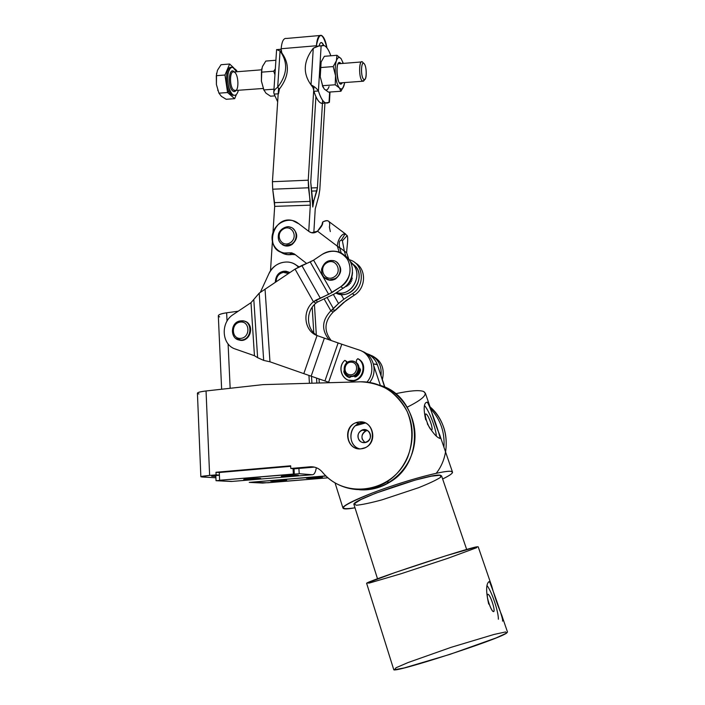 <?xml version="1.0" encoding="UTF-8"?>
<svg xmlns="http://www.w3.org/2000/svg" width="705" height="705" viewBox="0 0 705 705"><rect width="100%" height="100%" fill="white"/><g stroke="black" fill="none" stroke-linecap="round" stroke-linejoin="round"><path stroke-width="1.06" d="M215.818 475.549L216.038 480.704L220.718 480.308L219.625 480.255L219.281 472.5L290.698 466.322L219.281 472.5L219.625 480.255L220.718 480.308L216.038 480.704L215.818 475.549M267.838 482.749L249.253 482.379L326.062 476.025L249.253 482.379L262.665 483.057L328.028 477.805L267.838 482.749M299.211 473.716L298.902 468.437L299.211 473.716L312.306 474.729C314.236 474.685 315.567 472.341 316.316 467.706C315.567 472.341 314.236 474.685 312.306 474.729L299.211 473.716L294.302 474.121L299.211 473.716M294.003 468.746L294.302 474.121L294.003 468.746M293.06 468.658L293.359 474.051L294.302 474.121L219.625 480.255L293.359 474.051L293.06 468.658M232.112 481.418L216.038 480.704L231.443 481.48L312.306 474.729L232.112 481.418M319.277 383L319.03 378.911L319.277 383M316.316 334.928L314.439 304.542L316.316 334.928M312.209 307.239L313.778 332.83L312.209 307.239M316.554 378.056L316.862 383.071L316.554 378.056M311.927 383.212L311.513 376.311L311.927 383.212M308.94 375.421L309.416 383.291L308.94 375.421M281.956 476.554C277.796 476.289 294.091 474.923 297.924 475.223C301.828 475.505 285.86 476.836 281.956 476.554C284.961 476.818 299.061 475.787 298.479 475.337C298.735 474.747 280.713 475.901 281.348 476.439L281.956 476.554M244.45 479.691C239.982 479.462 255.906 478.122 260.048 478.387C264.269 478.642 248.662 479.938 244.45 479.691C247.658 479.929 261.282 478.933 260.718 478.51C260.965 477.937 243.102 479.048 243.736 479.567L244.45 479.691M219.652 316.915C216.761 315.391 219.088 314.016 226.649 312.791L238.202 311.222L226.649 312.791C221.211 313.593 218.444 314.606 218.321 315.831L221.634 389.222M260.436 292.108L268.843 273.804C273.24 265.459 279.814 261.546 288.548 262.075C292.416 262.604 295.695 264.278 298.4 267.107C290.389 257.951 273.91 261.784 268.843 273.804L260.436 292.108M271.266 481.189L286.635 480.07C286.873 479.55 270.094 480.625 270.667 481.083L271.266 481.189C267.301 480.986 282.405 479.735 286.08 479.964C289.825 480.184 275.003 481.409 271.266 481.189M306.86 478.254L322.458 477.1C322.714 476.571 305.776 477.682 306.358 478.149L306.86 478.254C303.168 478.016 318.607 476.739 321.991 477.003C325.463 477.25 310.315 478.501 306.86 478.254M325.895 475.866L249.253 482.379M296.012 265.01L298.973 266.798L296.012 265.01M230.156 388.27L228.094 343.899L230.156 388.27M227.036 321.136L226.649 312.791L227.036 321.136M294.619 468.799L290.812 468.464L290.663 465.802L215.986 472.271L219.281 472.5L215.986 472.271L216.1 474.879L219.396 475.082L216.1 474.879L215.986 472.271L290.663 465.802L290.812 468.464L310.05 466.807C314.871 466.516 318.942 468.243 322.264 471.989C344.939 500.153 393.399 492.442 407.79 456.919C413.306 441.638 413.139 426.578 407.287 411.738C402.458 402.722 396.034 395.285 388.014 389.424C379.361 384.719 370.16 382.18 360.431 381.81L263.036 384.63L206.045 390.967L209.632 475.426L216.1 474.879L209.632 475.426L206.045 390.967L263.036 384.63L360.431 381.81C382.736 381.088 404.124 397.144 410.319 420.154C416.62 443.11 406.485 469.662 386.631 482.009C365.886 495.412 337.475 490.627 322.264 471.989C318.942 468.243 314.871 466.516 310.05 466.807L290.812 468.464L294.619 468.799L313.699 467.168L310.05 466.807L313.699 467.168L294.619 468.799M361.039 448.829C344.807 450.372 343.062 423.37 359.215 421.951C375.448 420.171 377.395 447.481 361.039 448.829L365.26 447.675C378.356 442.229 372.998 419.854 359.215 421.951L355.999 422.709C342.172 427.221 346.631 450.786 361.039 448.829M436.245 473.275C451.79 453.764 448.68 422.41 430.103 406.926C442.96 418.92 448.116 433.945 445.578 451.984M198.977 393.989C195.717 393.011 198.079 392.006 206.045 390.967C200.423 391.636 197.559 392.394 197.426 393.231L200.854 476.747L209.632 475.426C201.533 476.183 199.127 476.712 202.397 477.012L200.854 476.747M362.432 422.727L364.846 422.727L362.432 422.727C348.931 423.361 346.507 445.525 359.638 448.873C348.147 445.939 347.918 427.16 359.25 423.476L362.432 422.727M211.623 476.227L215.853 476.474L211.623 476.227L214.064 475.699L211.623 476.227M219.405 475.24L214.064 475.699L219.405 475.24M380.189 385.388C403.736 392.985 419.193 420.162 414.002 446.274C409.05 472.438 384.348 491.905 359.462 489.746C370.169 490.504 380.233 488.001 389.654 482.229C427.362 460.876 420.295 396.272 380.189 385.388M314.421 467.124L313.699 467.168L314.421 467.124M215.915 477.778L202.397 477.012L215.915 477.778M430.764 408.953C440.546 419.572 444.934 432.324 443.938 447.208C444.934 432.324 440.546 419.572 430.764 408.953M308.755 231.152L310.315 205.155L274.686 206.371L272.985 232.421L274.686 206.371L310.315 205.155L308.755 231.152M272.394 241.568L270.491 270.852L272.394 241.568M313.813 232.844L315.241 208.891L318.775 195.999L319.814 189.671L324.935 102.965L319.814 189.671L318.775 195.999L315.241 208.891L313.813 232.844M326.953 47.887C322.705 32.166 319.189 31.452 316.395 45.755L316.342 46.706L316.395 45.755C317.047 38.255 318.722 34.792 321.418 35.382C323.877 36.713 325.719 40.881 326.953 47.887M313.919 86.592L308.244 180.198L310.315 205.155L310.2 201.392L274.545 202.652L274.686 206.371L272.703 189.196L308.49 187.777L308.244 180.198L272.43 181.714L272.703 189.196L272.43 181.714L308.244 180.198L313.919 86.592M312.553 199.559L310.746 182.251L315.911 96.656L310.746 182.251L312.791 207.032L312.553 199.559M319.127 45.984C320.317 41.604 321.868 41.419 323.754 45.42L321.709 42.6C320.563 42.247 319.7 43.375 319.127 45.984M322.617 100.33L317.426 187.715L313.866 200.581L312.791 207.032L313.866 200.581L316.898 190.896L311.495 191.099L316.898 190.896L317.426 187.715L322.617 100.33M312.668 200.625L313.866 200.581L312.668 200.625M311.108 187.971L317.426 187.715L311.108 187.971M319.709 35.532L286.547 38.458C283.63 37.894 281.833 41.331 281.145 48.742L316.395 45.755L281.145 48.742L280.934 51.976L281.145 48.742M278.563 88.143L272.43 181.714L278.563 88.143M274.545 202.652L310.2 201.392L308.49 187.777L272.703 189.196L274.545 202.652M341.793 344.225L338.118 342.965L324.935 380.956L328.601 382.233L341.793 344.225L359.189 350.041C371.658 353.681 376.162 371.764 366.997 382.066C376.162 371.764 371.658 353.681 359.189 350.041L341.793 344.225L328.601 382.233L324.935 380.956L338.118 342.965L324.379 338.118L311.143 376.188L324.935 380.956L311.143 376.188L324.379 338.118L317.047 335.562L341.793 344.225M317.047 335.562L303.802 373.632L311.143 376.188L303.802 373.632L317.047 335.562C304.022 330.909 301.951 310.685 313.443 301.784C301.951 310.685 304.022 330.909 317.047 335.562M317.849 335.862C306.252 330.143 305.256 311.478 315.999 303.106L313.443 301.784L295.06 269.107L265.054 289.217L269.971 361.797L303.802 373.632L269.971 361.797L263.679 360.405L269.971 361.797L265.054 289.217L259.193 293.157L295.06 269.107L313.443 301.784L315.999 303.106L317.312 302.154L316.157 299.977L313.443 301.784L332.046 292.505L313.584 260.154L310.226 261.96L328.653 294.337L310.226 261.96L301.81 265.477L320.193 297.977L301.81 265.477L295.06 269.107L313.584 260.154L332.046 292.505L340.726 286.776C350.041 279.171 352.377 270.13 347.741 259.651C341.017 250.627 332.487 248.891 322.141 254.426L313.584 260.154L322.141 254.426C326.45 251.623 331.024 250.601 335.853 251.359C351.874 253.262 355.399 277.999 340.726 286.776L343.097 288.195C355.205 280.846 355.558 261.07 343.802 254.999C355.558 261.07 355.205 280.846 343.097 288.195L340.726 286.776L328.653 294.337L316.157 299.977L317.312 302.154L315.999 303.106C305.256 311.478 306.252 330.143 317.849 335.862M334.47 293.888L317.312 302.154L334.47 293.888L343.097 288.195L334.47 293.888M259.193 293.157L263.679 360.405L257.625 357.673L263.679 360.405L259.193 293.157L253.8 299.475L257.625 357.673L254.452 355.717L257.625 357.673L253.8 299.475L259.193 293.157M250.998 302.665L253.8 299.475L250.998 302.665L254.452 355.717L250.998 302.665L233.223 314.553L250.998 302.665M233.223 314.553C220.277 322.449 221.573 344.904 235.355 349.037L254.452 355.717L235.355 349.037C221.573 344.904 220.277 322.449 233.223 314.553M329.931 382.692L328.601 382.233L329.931 382.692M354.412 376.382L356.175 375.553C358.722 373.773 359.92 371.315 359.779 368.177C359.92 371.315 358.722 373.773 356.175 375.553L354.412 376.382C358.052 374.928 359.841 372.196 359.779 368.177C359.841 372.196 358.052 374.928 354.412 376.382M356.219 362.511L355.108 362L356.219 362.511M369.623 382.418C378.118 372.266 373.826 355.117 361.973 351.24C373.826 355.117 378.118 372.266 369.623 382.418M351.337 376.629L349.654 376.162M298.726 223.714L297.783 223C289.491 216.488 275.655 222.242 272.712 233.302C269.416 244.291 278.581 255.184 289.385 252.875L294.426 254.02L306.631 263.467L294.426 254.02L291.623 252.822L289.385 252.875L292.011 254.47L295.254 254.664L292.011 254.47L289.385 252.875L284.23 253.007C263.538 250.61 272.729 215.078 292.566 220.542L299.361 224.093M335.774 293.024L341.149 294.426C356.43 296.267 365.825 272.914 353.24 264.401L351.011 262.877C363.657 271.425 354.201 294.928 338.832 293.086L336.276 292.69C352.28 297.51 364.785 272.2 351.011 262.877L353.24 264.401C368.327 274.712 351.813 301.714 335.774 293.024M280.502 251.914L286.891 254.602L292.011 254.47C287.711 255.245 283.877 254.39 280.502 251.914M345.723 234.131L329.076 221.678C327.825 220.18 325.675 220.312 322.626 222.075C323.243 223.882 321.542 226.922 317.532 231.196L322.582 223.952L322.626 222.075L321.603 226.226L322.626 222.075C328.266 219.264 330.53 220.938 329.411 227.089L330.328 231.61M346.622 252.707C346.772 248.01 348.552 238.052 347.151 235.558L342.401 240.854L344.357 251.112L346.622 252.707L348.913 259.511L346.622 252.707L344.357 251.112L342.401 240.854L347.151 235.558L345.045 233.981C341.819 232.994 337.201 240.872 337.369 246.195L339.731 247.86C338.726 243.119 339.264 240.528 341.335 240.079L345.045 233.981L341.335 240.079L342.401 240.854L341.335 240.079C339.264 240.528 338.726 243.119 339.731 247.86L337.369 246.195C337.201 240.872 341.819 232.994 345.045 233.981L347.151 235.558C348.552 238.052 346.772 248.01 346.622 252.707M317.532 231.196L337.369 246.195L339.228 252.302L337.369 246.195L317.532 231.196C314.677 233.285 311.901 233.434 309.195 231.654L297.783 223L309.195 231.654L311.592 232.756L317.532 231.196M339.634 247.543L344.357 251.112L345.829 256.364L344.357 251.112L339.634 247.543M350.032 261.185L353.24 264.401L350.032 261.185M291.905 241.33L291.703 241.974M342.392 288.662C348.825 285.111 352.192 279.656 352.5 272.297C352.192 279.656 348.825 285.111 342.392 288.662M341.255 253.254L339.731 247.86L341.255 253.254M280.431 49.271L277.083 49.614L281.11 49.279L277.083 49.614L280.061 51.051L281.815 52.919C289.931 64.199 289.147 76.228 279.453 89.015L277.682 87.288C274.43 89.341 273.249 91.615 274.148 94.1L278.184 93.818L274.148 94.1L273.769 92.443C273.981 90.531 275.285 88.812 277.682 87.288L280.061 51.051L276.607 49.562L273.769 92.443M278.519 93.791L279.453 89.015L278.484 92.796M281.295 49.896L281.815 52.919L280.061 51.051L277.682 87.288C287.42 74.448 288.213 62.375 280.061 51.051C288.213 62.375 287.42 74.448 277.682 87.288L279.453 89.015C289.147 76.228 289.931 64.199 281.815 52.919M274.148 94.1L277.664 101.793L274.148 94.1M329.411 102.287L330.011 92.02M329.649 92.047L329.041 102.34L325.551 102.921C322.855 101.679 320.475 97.695 318.422 90.98L313.937 91.297C316.016 97.995 318.413 101.969 321.145 103.221L324.106 103.018C320.414 104.719 317.021 100.806 313.937 91.297L318.422 90.98C321.692 101.071 325.234 104.86 329.041 102.34L329.649 92.047M319.673 45.913L316.668 46.257M321.127 45.887L324.177 45.561C326.662 46.689 328.874 50.099 330.812 55.783C327.86 47.411 324.635 44.115 321.127 45.887L318.422 90.98C316.801 88.495 314.333 86.459 311.028 84.864L312.297 86.222L311.028 84.864C314.333 86.459 316.801 88.495 318.422 90.98L321.127 45.887C319.391 45.578 316.774 46.371 313.267 48.257L318.783 46.037L321.127 45.887M312.861 87.279L313.707 90.073L312.861 87.279M313.267 48.257L311.028 84.864L313.267 48.257C303.423 61.115 302.683 73.32 311.028 84.864C302.683 73.32 303.423 61.115 313.267 48.257M283.401 272.359L288.468 273.531L283.401 272.359C278.669 273.575 276.263 276.704 276.193 281.753C276.263 276.704 278.669 273.575 283.401 272.359M284.397 271.54L289.861 272.597L285.983 271.196L289.402 272.341M283.859 271.24L285.983 271.196L283.815 271.222C278.493 272.174 275.655 275.884 275.302 282.344M290.337 242.652C281.771 248.345 274.448 234.809 283.022 229.257C291.517 223.529 298.973 237.056 290.337 242.652C298.973 237.056 291.517 223.529 283.022 229.257C274.448 234.809 281.771 248.345 290.337 242.652M291.509 244.177C298.479 240.017 297.29 228.279 289.808 227.036C297.29 228.279 298.479 240.017 291.509 244.177L285.031 245.631L291.509 244.177M280.687 243.384L285.031 245.631L280.687 243.384M292.037 244.512C297.968 238.898 298.224 233.531 292.813 228.394C298.224 233.531 297.968 238.898 292.037 244.512C288.636 246.538 285.384 246.574 282.291 244.617L285.569 245.957L292.037 244.512M333.967 277.065C324.882 282.449 317.779 268.015 326.873 262.771C335.888 257.334 343.132 271.777 333.967 277.065C343.132 271.777 335.888 257.334 326.873 262.771C317.779 268.015 324.882 282.449 333.967 277.065M335.078 278.625C342.956 274.492 341.308 261.335 332.866 260.568C341.308 261.335 342.956 274.492 335.078 278.625L329.482 279.929L335.078 278.625M324.071 277.373L329.482 279.929L324.071 277.373M335.562 278.924C342.057 273.24 342.401 267.618 336.593 262.048C342.401 267.618 342.057 273.24 335.562 278.924C332.187 280.731 328.962 280.687 325.904 278.792L329.966 280.229L335.562 278.924M240.229 322.079C249.887 320.704 250.724 337.201 241.031 338.356C231.372 339.643 230.606 323.26 240.229 322.079C230.606 323.26 231.372 339.643 241.031 338.356C250.724 337.201 249.887 320.704 240.229 322.079M235.911 338.55L241.216 340.048C252.505 339.748 252.91 320.026 241.648 320.81L240.757 320.881L241.648 320.81C252.91 320.026 252.505 339.748 241.216 340.048L235.911 338.55M241.348 321.119C255.862 319.154 251.227 345.318 238.043 339.625L241.806 340.259C251.315 340.101 254.144 324.141 245.146 321.506M351.68 277.735L352.333 278.158L351.68 277.735M352.288 278.537L351.566 278.078L352.288 278.537M351.099 279.321L351.998 279.894L351.099 279.321M351.892 280.264L350.949 279.665L351.892 280.264M350.341 280.907L351.381 281.559L350.341 280.907M351.205 281.912L350.156 281.251L351.205 281.912M349.424 282.441L350.482 283.11L349.424 282.441M350.262 283.419L349.204 282.767L350.262 283.419M348.367 283.877L349.345 284.485L348.367 283.877M347.688 285.86L346.966 285.41L347.688 285.86M346.04 286.256L346.499 286.538L346.04 286.256M348.006 285.64L347.221 285.155L348.006 285.64M348.129 284.168L349.072 284.75L348.129 284.168M232.729 90.954C233.972 91.976 235.073 91.8 236.052 90.434C235.073 91.8 233.972 91.976 232.729 90.954C227.186 86.592 228.931 65.856 234.298 71.963C228.931 65.856 227.186 86.592 232.729 90.954M261.529 69.821L233.928 71.989C229.574 70.112 229.292 86.724 233.628 90.02C229.292 86.724 229.574 70.121 233.928 71.989C238.81 73.117 239.409 92.531 234.509 90.548L233.628 90.02L235.585 90.469M232.474 94.452C235.1 96.365 237.074 94.963 238.413 90.258C237.391 94.065 235.84 95.713 233.769 95.219L232.474 94.452C225.961 89.579 226.358 64.569 232.906 67.398L236.668 71.778C233.047 65.468 230.174 66.023 228.05 73.435C227.063 82.591 228.535 89.597 232.474 94.452M363.709 63.318L363.084 62.719C359.391 56.832 358.149 76.431 361.965 80.678L363.472 81.216L364.326 80.132L362.634 81.251L361.965 80.678C358.678 77.153 358.924 59.846 362.229 61.899M228.781 90.954L227.768 92.716M217.466 70.271L221.035 64.719L217.466 70.271L216.312 75.682L217.466 70.271M216.409 84.538L216.312 75.682L224.974 75.012L227.565 92.54L218.938 93.166L216.409 84.538L218.938 93.166L221.37 96.329L218.938 93.166L227.565 92.54L234.677 98.682L227.565 92.54L224.974 75.012L229.627 64.014L224.974 75.012L216.312 75.682L216.409 84.538L216.55 73.267L216.409 84.538M226.155 99.273L221.37 96.329L226.155 99.273L234.677 98.682L226.155 99.273M236.387 94.47L234.677 98.682L236.387 94.47M236.686 70.553L236.854 71.76L236.686 70.553L235.021 69.011L236.686 70.553M233.672 67.759L229.627 64.014L221.035 64.719L229.627 64.014L233.672 67.759M231.222 94.54C224.842 89.808 224.992 65.38 231.381 67.433C224.992 65.38 224.842 89.808 231.222 94.54L234.042 95.29L231.222 94.54M363.463 79.154C360.264 75.558 361.295 59.044 364.406 63.996C366.679 66.957 366.926 78.748 364.723 79.621L363.463 79.154C366.494 82.987 367.305 67.671 364.291 63.838C361.242 59.784 360.387 75.426 363.463 79.154M261.414 81.163L261.863 68.314L261.414 81.163L264.023 90.39L261.414 81.163L261.449 72.166L273.69 71.214L274.941 74.712L273.69 71.214L275.32 68.923L273.69 71.214L261.449 72.166L262.392 66.693L261.449 72.166L261.414 81.163L263.864 89.923L261.414 81.163M262.533 66.349L265.811 61.071L275.893 60.251L265.811 61.071L262.392 66.693M265.97 93.166L263.864 89.923L273.981 89.2L263.864 89.923L265.97 93.166L270.508 96.18L265.97 93.166M274.774 95.88L270.508 96.18L274.774 95.88M340.815 63.344L338.911 62.754C335.985 64.111 336.329 78.925 339.369 82.837C340.48 84.344 341.476 84.3 342.366 82.723C337.219 91.535 334.364 56.462 340.815 63.344L340.815 63.344M344.031 85.49L344.71 82.547L343.168 87.499C342.048 89.297 340.797 89.447 339.405 87.949C341.273 89.861 342.815 89.033 344.031 85.49L340.938 91.253L343.873 85.966M343.344 63.388L341.079 58.656C339.228 56.576 337.66 57.29 336.382 60.797C335.201 64.675 334.919 69.61 335.527 75.611C336.259 81.533 337.554 85.64 339.405 87.949L340.938 91.253L328.468 92.126L324.265 89.024L322.837 86.671L320.237 76.757C319.612 70.791 319.903 65.873 321.119 62.014L321.119 62.014C319.903 65.873 319.612 70.791 320.237 76.757L321.119 62.014L324.344 56.312L336.937 55.281L341.079 58.656L343.344 63.388M329.059 86.556C327.79 90.099 326.195 90.919 324.265 89.024C326.195 90.919 327.79 90.099 329.059 86.556M323.084 87.297L320.237 76.757L323.084 87.297M342.595 62.181L343.044 63.415M324.344 56.312L321.119 62.014L320.475 67.574L333.183 66.578L336.382 60.797L336.937 55.281L324.344 56.312M335.527 75.611L335.236 84.785L339.405 87.949C337.554 85.64 336.259 81.533 335.527 75.611C334.919 69.61 335.201 64.675 336.382 60.797L333.183 66.578L335.527 75.611L333.183 66.578L320.475 67.574L320.237 76.757L322.59 85.693L335.236 84.785L335.527 75.611M341.079 58.656L336.937 55.281L336.382 60.797C337.66 57.29 339.228 56.576 341.079 58.656M324.265 89.024L328.468 92.126L340.938 91.253L339.405 87.949L335.236 84.785L322.59 85.693L324.265 89.024M436.351 436.043C435.919 428.243 429.037 410.548 424.498 405.525C429.037 410.548 435.919 428.243 436.351 436.043M426.023 414.02C428.578 414.787 433.989 430.561 431.425 429.812C428.887 429.186 423.37 413.051 426.023 414.02C423.264 412.742 428.869 429.266 431.389 429.794C434.165 431.063 428.552 414.558 426.031 414.029L426.023 414.02M439.523 438.246L439.664 438.29C442.343 441.577 429.653 404.723 427.248 402.167L427.221 402.158C423.767 402.59 423.264 408.486 425.705 419.845C423.264 408.433 423.775 402.546 427.248 402.167C428.42 402.749 429.565 404.917 430.685 408.688C433.443 418.62 436.43 427.283 439.62 434.668C440.713 437.312 440.731 438.519 439.664 438.29C436.545 437.329 432.438 432.5 427.327 423.802M498.382 619.228C498.47 611.402 491.87 591.847 487.076 585.608C491.87 591.847 498.47 611.402 498.382 619.228M487.745 594.315C489.816 593.372 495.721 610.574 493.65 611.552C491.596 612.68 485.578 595.055 487.745 594.315C485.622 594.615 490.883 611.024 493.288 611.552C496.179 612.98 490.706 594.949 488.08 594.324L487.745 594.315M488.671 604.07C485.877 591.451 485.974 583.987 488.944 581.678C489.887 581.458 490.856 583.07 491.852 586.516C494.408 595.928 497.651 605.375 501.599 614.857C503.017 618.417 503.317 620.506 502.498 621.114C504.242 620.382 490.68 584.339 489.561 581.757M367.464 430.535L366.08 430.87C360.995 434.403 360.643 438.334 365.014 442.652L362.229 439.153C361.383 435.399 362.617 432.658 365.939 430.922L367.464 430.535M358.351 438.404C359.999 442.167 362.723 443.427 366.521 442.202C374.082 439.224 369.341 426.798 362.009 430.059C358.678 431.821 357.461 434.606 358.351 438.404C355.628 430.596 367.552 426.102 370.169 433.98C372.681 441.779 360.687 446.239 358.351 438.404M379.66 385.168L380.268 385.133L373.853 365.904L380.268 385.133L379.66 385.168M384.921 387.23L377.598 365.349L376.734 364.467L373.447 364.053C376.012 364.018 377.395 364.45 377.598 365.349L384.516 386.701M429.706 405.851L425.379 393.267L423.564 391.46C419.255 389.883 409.905 390.64 395.514 393.743C409.905 390.64 419.255 389.883 423.564 391.46C428.191 394.183 422.736 399.418 407.217 407.164M365.437 422.982L355.443 425.741M451.024 471.354L452.548 472.253C452.451 473.584 449.147 475.822 442.634 478.977C451.676 474.571 454.478 472.033 451.024 471.354C443.991 470.032 402.978 481.198 372.293 493.015C340.894 505.82 335.131 510.746 354.994 507.794C347.23 509.239 343.203 509.292 342.93 507.961C342.48 505.221 363.472 495.606 390.896 486.318C418.294 477.012 445.146 470.429 451.024 471.354M466.675 549.477L441.594 475.937L440.273 475.205L440.704 477.223C436.659 479.929 429.257 483.427 418.497 487.737L381.934 499.871C370.381 502.973 361.824 504.771 356.272 505.256L354.262 503.767L361.039 499.51L375.58 493.244L414.972 480.158L431.187 476.21L440.273 475.205C430.843 472.852 350.57 500.136 353.945 504.48L377.519 578.779M490.988 584.013L478.193 546.816L476.959 546.807L476.65 547.697L447.384 558.475L401.277 573.667L369.367 583.053L367.129 583.009L395.038 572.539L445.754 555.822L476.959 546.807C467.23 547.996 363.472 582.409 366.644 583.37L393.743 669.583C392.139 673.883 498.488 639.541 506.613 633.09L507.503 632.033L502.524 617.554M506.613 633.09L496.179 637.902L449.825 654.407L404.185 667.952L394.403 669.75L396.051 667.741L408.054 662.55L451.244 647.287L494.055 634.447L505.591 631.944L506.613 633.09M331.191 340.524C323.657 330.83 324.326 321.33 333.192 312.033L330.856 310.817C321.815 320.396 321.251 330.063 329.173 339.81C321.251 330.063 321.815 320.396 330.856 310.817L333.192 312.033C324.326 321.33 323.657 330.83 331.191 340.524M333.43 294.549L338.532 303.476L343.855 299.228L341.079 294.382L343.855 299.228L338.532 303.476L333.43 294.549M346.129 300.524L335.554 310.2L332.011 309.848L330.856 310.817L338.532 303.476L333.43 308.614L327.252 297.739L333.43 308.614L332.011 309.848L335.554 310.2L333.192 312.033L343.476 302.639L354.509 295.034L346.129 300.524M324.194 299.061L330.856 310.817L324.194 299.061M355.179 262.859C366.582 268.817 366.248 287.94 354.509 295.034C366.248 287.94 366.582 268.817 355.179 262.859M349.054 259.696C363.577 262.912 365.833 285.604 352.288 293.703L354.509 295.034L352.288 293.703L343.855 299.228L352.288 293.703C365.833 285.604 363.577 262.912 349.054 259.696M382.366 379.59C384.983 368.318 381.37 360.299 371.535 355.531C381.37 360.299 384.983 368.318 382.366 379.59M368.856 354.377C377.915 358.202 381.969 365.278 381.035 375.624C381.969 365.278 377.915 358.202 368.856 354.377L367.728 353.998L368.856 354.377M349.706 374.725C342.172 373.615 344.392 361.039 351.91 362.229C359.471 363.295 357.25 375.959 349.706 374.725C357.25 375.959 359.471 363.295 351.91 362.229C344.392 361.039 342.172 373.615 349.706 374.725M349.883 376.118C358.933 377.598 361.586 362.414 352.518 361.145C343.511 359.717 340.85 374.787 349.883 376.118C341.925 375.271 342.418 362.009 350.411 361.154C359.4 359.347 361.401 374.584 352.333 376.056L349.883 376.118M350.588 376.373L353.046 376.32C360.185 375.227 361.26 363.683 354.43 361.727C362.564 364.106 358.915 378.074 350.588 376.373L348.966 375.915L350.588 376.373M356.554 360.008L357.787 358.678L358.325 358.907L357.787 358.678C366.626 363.216 363.895 378.761 353.928 380.418C343.203 383.282 336.162 367.693 344.771 360.378L345.327 360.607L344.771 360.378C336.752 367.543 342.595 382.101 352.967 380.585C363.401 379.537 366.882 363.639 357.787 358.678L356.554 360.008L356.201 362.652L356.554 360.008M348.411 380.162L354.474 380.612C364.423 378.955 367.155 363.436 358.325 358.907C370.081 364.996 360.537 385.468 348.411 380.162M359.136 368.036L360.563 369.676C360.105 372.848 358.528 375.236 355.822 376.831L353.831 376.109L355.822 376.831C358.528 375.236 360.105 372.848 360.563 369.676L359.136 368.036M351.39 376.452L349.565 377.624C346.684 376.726 344.763 374.787 343.82 371.808L344.111 370.389L343.82 371.808L344.384 372.02L344.348 371.306L344.384 372.02L343.82 371.808C344.763 374.787 346.684 376.726 349.565 377.624L351.39 376.452M346.666 362.943L346.181 361.357L344.771 360.378L346.737 361.586L345.327 360.607L346.737 361.586L346.181 361.357L346.666 362.943M354.941 377.008L354.289 375.941L354.941 377.008M359.136 368.107L359.938 368.274L359.136 368.107M349.266 377.527C346.816 376.479 345.194 374.646 344.384 372.02C345.194 374.646 346.816 376.479 349.266 377.527M347.054 362.617L346.737 361.586L347.054 362.617M359.25 423.476L355.999 422.709M386.631 482.009L389.654 482.229M320.722 42.679L321.709 42.6M341.149 294.426L338.832 293.086M291.623 252.822L294.232 254.417M284.23 253.007L286.891 254.602M342.233 240.564L341.696 240.158M325.551 102.921L321.145 103.221M311.152 85.005L312.923 87.499M286.512 271.495L285.983 271.196M290.337 227.389L289.808 227.036C288.072 225.838 280.793 227.724 278.66 233.716C277.285 239.85 279.409 243.815 285.031 245.631L285.569 245.957M333.35 260.885L332.866 260.568C327.437 259.978 323.665 262.903 321.55 269.345C321.515 275.54 324.159 279.065 329.482 279.929L329.966 280.229M242.238 321.048L240.731 320.872C229.416 321.788 229.848 341.132 241.216 340.048L241.806 340.259M361.339 61.969L338.056 63.803M362.634 81.251L339.44 82.934M263.185 88.469L234.501 90.548M217.986 90.707L217.73 90.108M232.527 95.307L233.769 95.219M364.723 79.621L363.472 81.216M263.802 89.791L263.168 88.416M337.942 64.049L338.911 62.754M322.837 86.671L322.379 85.79M343 87.949L343.168 87.499M427.221 402.158L425.732 402.722M489.552 581.757L488.371 582.145M488.08 594.324L487.543 594.5M362.009 430.059L365.948 430.922M377.519 365.111C375.377 359.365 371.429 355.364 365.675 353.117M452.434 471.927L440.281 436.598M342.93 507.961L335.034 482.854M353.046 376.32L352.333 376.056M353.928 380.418L354.474 380.612"/></g></svg>
